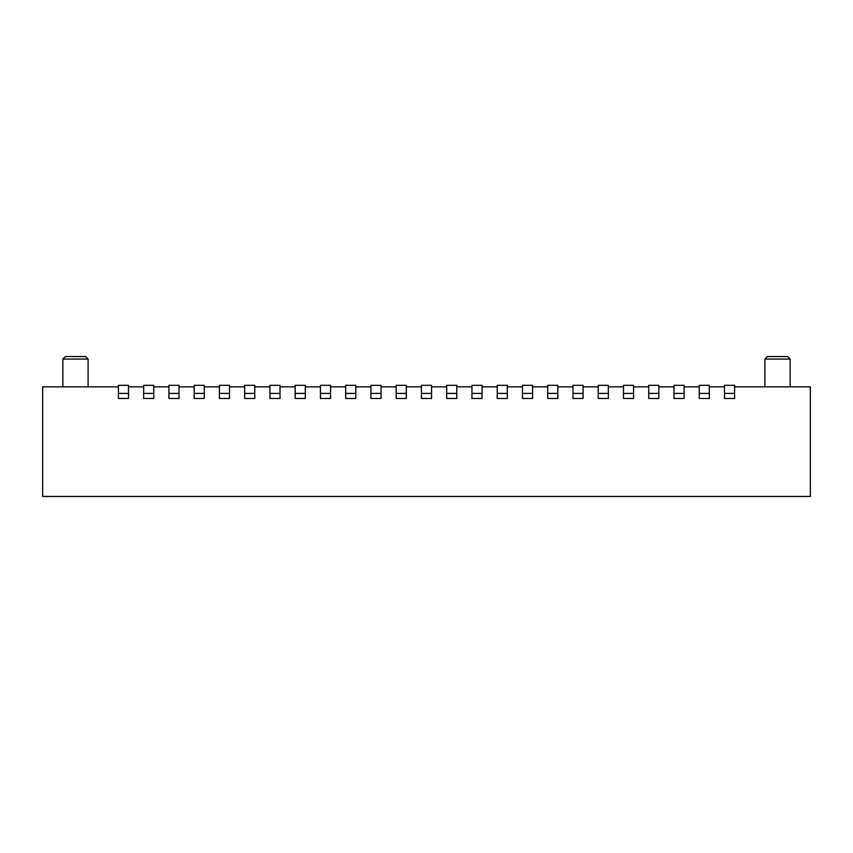 <?xml version="1.0" encoding="UTF-8"?>
<svg xmlns="http://www.w3.org/2000/svg" width="853" height="853" viewBox="0 0 853 853"><rect width="100%" height="100%" fill="white"/><g stroke="black" fill="none" stroke-linecap="round" stroke-linejoin="round"><path stroke-width="1.28" d="M65.382 356.543L62.855 359.07L88.104 359.07L85.577 356.543L65.382 356.543M88.104 359.07L88.104 386.857M62.855 386.857L62.855 359.07M734.593 386.857L810.35 386.857L810.35 496.457L42.65 496.457L42.65 386.857L118.407 386.857M790.145 386.857L790.145 359.07L764.896 359.07L764.896 386.857M790.145 359.07L787.618 356.543L767.423 356.543L764.896 359.07M734.593 398.468L734.593 385.332L724.485 385.332L724.485 398.468L734.593 398.468L724.485 398.468M709.333 398.468L699.236 398.468L699.236 385.332L709.333 385.332L709.333 398.468L699.236 398.468M684.085 398.468L673.987 398.468L673.987 385.332L684.085 385.332L684.085 398.468L673.987 398.468M658.825 398.468L648.728 398.468L648.728 385.332L658.825 385.332L658.825 398.468L648.728 398.468M633.576 398.468L623.479 398.468L623.479 385.332L633.576 385.332L633.576 398.468L623.479 398.468M608.328 398.468L598.22 398.468L598.22 385.332L608.328 385.332L608.328 398.468L598.22 398.468M583.068 398.468L572.971 398.468L572.971 385.332L583.068 385.332L583.068 398.468L572.971 398.468M557.819 398.468L547.711 398.468L547.711 385.332L557.819 385.332L557.819 398.468L547.711 398.468M532.56 398.468L522.462 398.468L522.462 385.332L532.56 385.332L532.56 398.468L522.462 398.468M507.311 398.468L497.214 398.468L497.214 385.332L507.311 385.332L507.311 398.468L497.214 398.468M482.062 398.468L471.954 398.468L471.954 385.332L482.062 385.332L482.062 398.468L471.954 398.468M456.803 398.468L446.705 398.468L446.705 385.332L456.803 385.332L456.803 398.468L446.705 398.468M431.554 398.468L421.446 398.468L421.446 385.332L431.554 385.332L431.554 398.468L421.446 398.468M406.295 398.468L396.197 398.468L396.197 385.332L406.295 385.332L406.295 398.468L396.197 398.468M381.046 398.468L370.938 398.468L370.938 385.332L381.046 385.332L381.046 398.468L370.938 398.468M355.786 398.468L345.689 398.468L345.689 385.332L355.786 385.332L355.786 398.468L345.689 398.468M330.537 398.468L320.44 398.468L320.44 385.332L330.537 385.332L330.537 398.468L320.44 398.468M305.289 398.468L295.181 398.468L295.181 385.332L305.289 385.332L305.289 398.468L295.181 398.468M280.029 398.468L269.932 398.468L269.932 385.332L280.029 385.332L280.029 398.468L269.932 398.468M254.78 398.468L244.672 398.468L244.672 385.332L254.78 385.332L254.78 398.468L244.672 398.468M229.521 398.468L219.424 398.468L219.424 385.332L229.521 385.332L229.521 398.468L219.424 398.468M204.272 398.468L194.175 398.468L194.175 385.332L204.272 385.332L204.272 398.468L194.175 398.468M179.013 398.468L168.915 398.468L168.915 385.332L179.013 385.332L179.013 398.468L168.915 398.468M153.764 398.468L143.667 398.468L143.667 385.332L153.764 385.332L153.764 398.468L143.667 398.468M128.515 398.468L118.407 398.468L118.407 385.332L128.515 385.332L128.515 398.468L118.407 398.468M128.515 386.857L143.667 386.857M153.764 386.857L168.915 386.857M179.013 386.857L194.175 386.857M204.272 386.857L219.424 386.857M229.521 386.857L244.672 386.857M254.78 386.857L269.932 386.857M280.029 386.857L295.181 386.857M305.289 386.857L320.44 386.857M330.537 386.857L345.689 386.857M355.786 386.857L370.938 386.857M381.046 386.857L396.197 386.857M406.295 386.857L421.446 386.857M431.554 386.857L446.705 386.857M456.803 386.857L471.954 386.857M482.062 386.857L497.214 386.857M507.311 386.857L522.462 386.857M532.56 386.857L547.711 386.857M557.819 386.857L572.971 386.857M583.068 386.857L598.22 386.857M608.328 386.857L623.479 386.857M633.576 386.857L648.728 386.857M658.825 386.857L673.987 386.857M684.085 386.857L699.236 386.857M709.333 386.857L724.485 386.857M734.593 393.414L724.485 393.414M709.333 393.414L699.236 393.414M684.085 393.414L673.987 393.414M658.825 393.414L648.728 393.414M633.576 393.414L623.479 393.414M608.328 393.414L598.22 393.414M583.068 393.414L572.971 393.414M557.819 393.414L547.711 393.414M532.56 393.414L522.462 393.414M507.311 393.414L497.214 393.414M482.062 393.414L471.954 393.414M456.803 393.414L446.705 393.414M431.554 393.414L421.446 393.414M406.295 393.414L396.197 393.414M381.046 393.414L370.938 393.414M355.786 393.414L345.689 393.414M330.537 393.414L320.44 393.414M305.289 393.414L295.181 393.414M280.029 393.414L269.932 393.414M254.78 393.414L244.672 393.414M229.521 393.414L219.424 393.414M204.272 393.414L194.175 393.414M179.013 393.414L168.915 393.414M153.764 393.414L143.667 393.414M128.515 393.414L118.407 393.414"/></g></svg>
